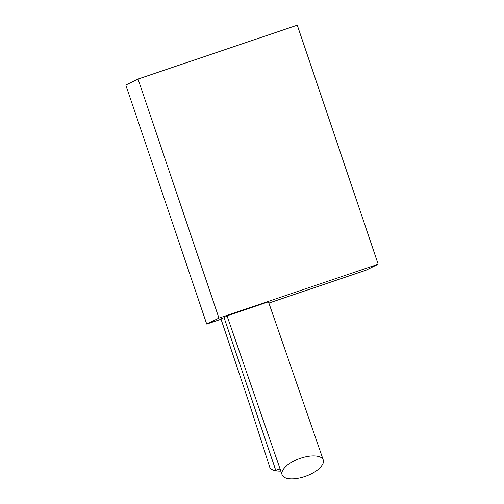 <?xml version="1.0" encoding="UTF-8"?>
<svg xmlns="http://www.w3.org/2000/svg" width="504" height="504" viewBox="0 0 504 504"><rect width="100%" height="100%" fill="white"/><g stroke="black" fill="none" stroke-linecap="round" stroke-linejoin="round"><path stroke-width="0.76" d="M138.039 79.059L218.95 318.087L378.183 264.228L297.278 25.2L138.039 79.059L125.817 85.056L206.722 324.085L221.048 319.234M378.183 264.228L365.961 270.22L268.878 303.062M282.095 474.774L227.021 315.825L268.456 301.802L323.259 459.988A21.867 9.311 -19.8 0 1 323.379 460.379A21.867 9.311 -19.8 0 1 305.392 476.299A21.867 9.311 -19.8 0 1 282.101 474.799A21.867 9.311 -19.8 0 1 299.496 458.627A21.867 9.311 -19.8 0 1 323.259 459.982M227.147 316.184L223.965 317.325L275.745 470.301L280.01 468.934M224.085 317.684L220.909 318.824L250.312 406.678L269.615 466.855M218.95 318.087L206.722 324.085M376.582 259.484L298.904 30.007M280.772 471.076A21.867 9.028 162.4 0 1 269.602 466.83M279.959 468.802L275.745 470.301"/></g></svg>

